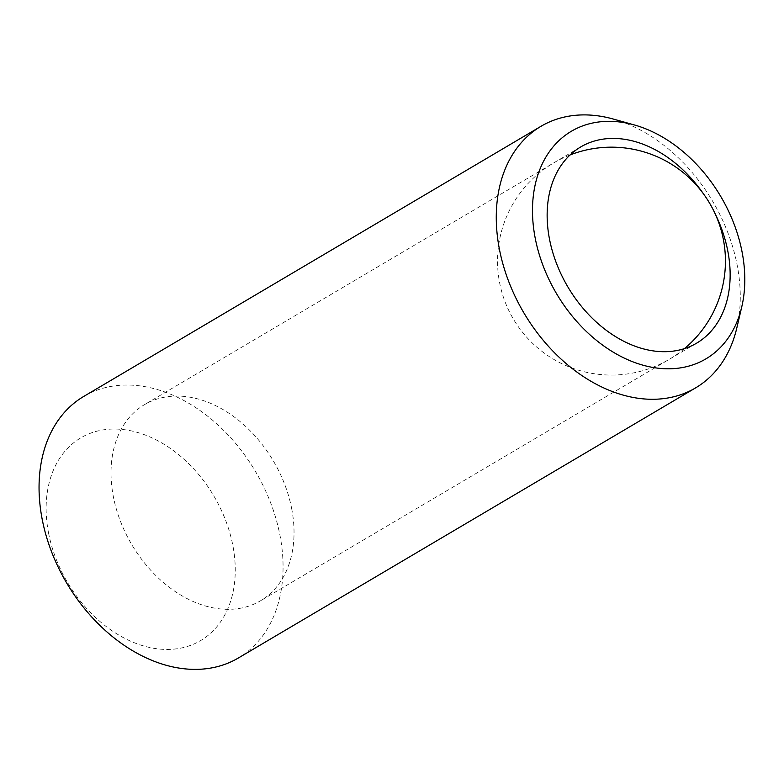 <?xml version="1.0" encoding="UTF-8"?>
<svg xmlns="http://www.w3.org/2000/svg" width="784" height="784" viewBox="0 0 784 784"><rect width="100%" height="100%" fill="white"/><g stroke="black" fill="none" stroke-linecap="round" stroke-linejoin="round"><path stroke-width="0.59" stroke-dasharray="3.92 2.94" d="M291.619 508.306A113.945 82.242 -120.6 0 1 260.484 600.809A113.945 82.242 -120.6 0 1 113.445 497.115A113.945 82.242 -120.6 0 1 144.57 404.603A113.945 82.242 -120.6 0 1 291.619 508.306M613.411 119.08A151.929 109.652 -120.6 0 1 737.058 264.561A151.929 109.652 -120.6 0 1 736.813 327.967M83.79 396.4A151.929 109.652 -120.6 0 1 279.839 534.668A151.929 109.652 -120.6 0 1 238.336 658.011M48.637 533.453A117.747 84.986 -120.6 0 1 119.099 429.181A117.747 84.986 -120.6 0 1 232.75 545.017A117.747 84.986 -120.6 0 1 162.278 649.289A117.747 84.986 -120.6 0 1 48.637 533.453M703.336 193.677A113.945 82.242 -120.6 0 1 714.871 213.209M696.604 343.176L260.484 600.809M580.689 146.961L144.57 404.603M570.056 154.967A113.945 113.945 0 0 0 499.673 283.053A113.945 113.945 0 0 0 684.461 348.625"/><path stroke-width="1.18" d="M714.871 213.209A113.945 82.242 -120.6 0 1 727.728 250.664A113.945 82.242 -120.6 0 1 696.604 343.176A113.945 82.242 -120.6 0 1 549.564 239.473A113.945 82.242 -120.6 0 1 580.689 146.961A113.945 82.242 -120.6 0 1 703.336 193.677M535.296 238.581A132.192 95.413 -120.6 0 1 634.413 124.97A132.192 95.413 -120.6 0 1 741.997 251.556A132.192 95.413 -120.6 0 1 741.791 306.73A132.192 95.413 -120.6 0 1 638.196 363.737A132.192 95.413 -120.6 0 1 535.296 238.581M741.791 306.73L736.813 327.967A151.929 109.652 -120.6 0 1 695.555 387.913A151.929 109.652 -120.6 0 1 499.496 249.645A151.929 109.652 -120.6 0 1 540.999 126.293A151.929 109.652 -120.6 0 1 613.411 119.08L634.413 124.97M695.555 387.913L238.336 658.011A151.929 109.652 -120.6 0 1 42.277 519.743A151.929 109.652 -120.6 0 1 83.79 396.4L540.999 126.293M684.461 348.625A113.945 113.945 0 0 0 570.056 154.967"/></g></svg>
